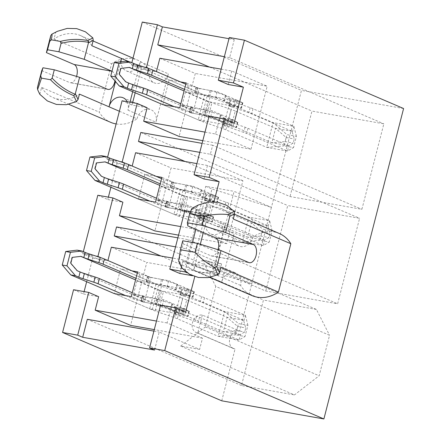 <?xml version="1.0" encoding="UTF-8"?>
<svg xmlns="http://www.w3.org/2000/svg" width="441" height="441" viewBox="0 0 441 441"><rect width="100%" height="100%" fill="white"/><g stroke="black" fill="none" stroke-linecap="round" stroke-linejoin="round"><path stroke-width="0.33" stroke-dasharray="2.21 1.65" d="M160.563 305.178L170.513 309.45L167.045 322.944L202.485 338.164L199.597 349.41L159.184 332.056L154.565 350.055M199.597 349.41L180.683 346.053L294.467 394.91L319.157 375.776L329.554 335.287L215.77 286.43L209.199 273.503L146.781 262.417L130.608 325.403M160.921 256.006L263.448 300.029L241.503 385.506L294.467 394.91M241.503 385.506L87.307 319.295M153.903 331.119L159.184 332.056M156.059 284.059L191.052 290.272L189.608 295.894L159.344 290.52L155.877 304.02L186.141 309.389L184.696 315.012L149.703 308.799L156.059 284.059L120.619 268.839L114.263 293.585L149.703 308.799M202.485 338.164L193.031 336.483L205.374 326.919L215.77 286.43M180.683 346.053L193.031 336.483L154.289 329.609M205.374 326.919L319.157 375.776M200.308 244.264L193.698 270.019A11.681 9.52 113.2 0 1 207.766 260.962A11.681 9.52 113.2 0 1 212.612 273.376L183.015 260.664L181.675 265.884L179.007 260.146L178.671 261.061M217.986 249.672A9.344 5.32 100.1 0 1 211.592 255.989A9.344 5.32 100.1 0 1 210.914 255.786L183.186 243.879L179.007 260.146M192.243 208.202L187.805 225.886M191.978 209.624L196.774 207.083L195.435 212.303L253.007 237.026A11.681 9.52 113.2 0 1 238.945 246.078A11.681 9.52 113.2 0 1 234.094 233.669L221.674 282.031A11.681 9.52 113.2 0 1 235.742 272.973A11.681 9.52 113.2 0 1 240.593 285.388A35.528 28.963 -66.8 0 0 252.109 295.619M240.593 285.388L212.612 273.376L225.031 225.009A11.681 9.52 113.2 0 1 210.963 234.066A11.681 9.52 113.2 0 1 206.112 221.652L203.318 232.545M233.267 219.017A35.528 28.963 -66.8 0 0 221.751 208.791A35.528 28.963 -66.8 0 0 195.435 212.303M196.774 207.083L198.362 204.977L194.128 207.132M213.979 201.769L209.899 217.661L199.955 213.389L195.859 229.342M185.099 271.248L192.48 242.495M187.16 272.83L194.883 276.143L194.773 276.579M111.986 71.244A9.344 5.32 -79.9 0 1 114.919 80.896M120.58 61.795L115.503 81.579M51.619 34.326L51.818 34.2A139.599 79.435 100.1 0 1 55.792 32.11L54.017 39.023L111.59 63.747L99.175 112.108A35.528 28.963 -66.8 0 0 110.691 122.339M39.822 94.302L41.597 87.39L99.175 112.108M41.768 70.604L69.496 82.511A9.344 5.32 100.1 0 0 70.174 82.71A9.344 5.32 100.1 0 0 76.563 76.414M202.347 315.067L197.728 333.06A9.344 7.618 113.2 0 1 196.35 332.652A9.344 7.618 113.2 0 1 192.723 321.88A9.344 7.618 113.2 0 1 202.347 315.067L239.656 331.086L251.783 283.844L214.475 267.83L234.116 191.35L271.419 207.369L301.451 90.394L142.283 22.05M197.728 333.06L235.031 349.079A9.344 7.618 113.2 0 1 233.658 348.671A9.344 7.618 113.2 0 1 230.031 337.9A9.344 7.618 113.2 0 1 239.656 331.086M221.751 400.819L235.031 349.079M73.553 289.731L83.503 294.004L84.115 291.606M86.651 281.727L92.742 258.013L82.792 253.74L83.332 251.64M97.808 195.253L107.758 199.525L108.376 197.133M110.912 187.254L116.997 163.534L107.053 159.267L107.593 157.167M122.069 100.78L129.527 103.982L129.99 102.185M127.195 101.689A11.681 9.52 113.2 0 1 127.94 110.167L129.527 103.982L132.013 105.052L147.151 107.736M119.379 111.259L137.002 118.827A11.681 9.52 113.2 0 1 151.07 109.77A11.681 9.52 113.2 0 1 155.921 122.185L168.335 73.823A11.681 9.52 113.2 0 1 154.273 82.875A11.681 9.52 113.2 0 1 149.422 70.461A35.528 28.963 -66.8 0 0 137.906 60.235A35.528 28.963 -66.8 0 0 111.59 63.747M135.166 92.775L141.258 69.061L138.772 67.991L140.359 61.806A11.681 9.52 113.2 0 1 126.291 70.863A11.681 9.52 113.2 0 1 121.01 61.746M132.68 91.711L138.772 67.991L131.308 64.788L131.848 62.688M136.958 280.911L133.496 294.406L145.789 296.589L149.256 283.094L167.222 286.281L168.666 280.658L150.695 277.472L149.256 283.094L136.958 280.911L159.344 290.52M190.451 211.702L199.955 213.389M82.792 253.74L95.78 256.045M101 257.748L107.918 260.532M111.341 247.203L146.781 262.417M116.54 226.955L265.758 291.032L337.635 303.794L359.586 218.317L287.708 205.556L265.758 291.032M185.176 161.527L287.708 205.556M140.795 132.482L290.018 196.554L361.896 209.315L383.841 123.838L311.963 111.077L290.018 196.554M209.431 67.054L311.963 111.077M141.258 69.061L156.39 71.745L149.51 68.796M159.851 58.251L195.297 73.471L179.123 136.451M125.255 163.269L132.173 166.053M135.596 152.724L171.036 167.944L154.868 230.93M179.752 273.459L183.219 259.964L218.659 275.178L221.547 263.933L202.628 260.576L316.412 309.433L329.554 335.287M184.823 210.704L194.768 214.976L191.306 228.471L226.746 243.686L242.914 180.705L171.036 167.944M204.012 178.985L207.474 165.485L242.914 180.705M204.999 132.118L215.561 133.992L219.028 120.498L209.078 116.226M215.561 133.992L251.001 149.212L267.174 86.227L195.297 73.471M221.167 69.138L231.734 71.012L267.174 86.227M231.734 71.012L228.267 84.507M228.984 38.692L234.265 39.635L229.292 37.496M234.265 39.635L229.645 57.628L383.841 123.838M199.801 152.365L210.363 154.24L212.672 145.243L361.896 209.315M210.363 154.24L359.586 218.317M177.85 237.842L188.417 239.717L337.635 303.794M188.417 239.717L186.108 248.713L221.547 263.933M131.964 270.857L120.619 268.839M170.513 309.45L185.644 312.134M192.392 275.702L194.883 276.143M183.219 259.964L172.651 258.09M92.742 258.013L107.874 260.697M83.503 294.004L98.635 296.688M167.045 322.944L156.483 321.07M175.54 246.839L186.108 248.713M316.412 309.433L263.448 300.029M192.32 265.46L251.783 283.844L271.419 207.369L211.961 188.98L192.32 265.46L186.102 262.792L214.475 267.83M403.592 108.53L301.451 90.394M161.219 186.433L157.751 199.933L170.044 202.116L173.511 188.616L191.482 191.807L192.926 186.185L174.956 182.993L173.511 188.616L161.219 186.433L183.599 196.047L180.132 209.541L210.401 214.916L208.957 220.539L173.963 214.326L180.314 189.58L215.307 195.793L213.863 201.421L183.599 196.047M107.053 159.267L120.035 161.571M226.746 243.686L178.55 235.13M156.224 176.378L144.874 174.366L138.524 199.106L173.963 214.326M194.768 214.976L209.899 217.661M207.474 165.485L196.912 163.611M116.997 163.534L132.129 166.224M107.758 199.525L122.89 202.215M191.306 228.471L180.738 226.597M212.672 145.243L202.11 143.369M185.474 91.96L182.006 105.454L194.305 107.637L197.766 94.142L215.737 97.334L217.181 91.706L199.211 88.52L197.766 94.142L185.474 91.96L207.854 101.568L204.392 115.068L234.656 120.437L233.212 126.065L198.218 119.853L204.574 95.107L239.562 101.32L238.123 106.943L207.854 101.568M131.308 64.788L144.295 67.093M219.028 120.498L234.16 123.182M251.001 149.212L202.805 140.657M229.645 57.628L224.364 56.691M180.479 81.905L169.129 79.887L162.779 104.633L198.218 119.853M132.013 105.052L132.631 102.654M169.129 79.887L204.574 95.107M217.181 91.706L239.562 101.32M199.211 88.52L186.157 82.914M215.737 97.334L238.123 106.943M182.006 105.454L204.392 115.068M212.27 110.829L210.831 116.452L192.86 113.26L194.305 107.637L212.27 110.829L234.656 120.437M210.831 116.452L233.212 126.065M192.86 113.26L179.801 107.654M144.874 174.366L180.314 189.58M192.926 186.185L215.307 195.793M174.956 182.993L161.897 177.387M191.482 191.807L213.863 201.421M157.751 199.933L180.132 209.541M188.015 205.302L186.571 210.925L168.6 207.739L170.044 202.116L188.015 205.302L210.401 214.916M186.571 210.925L208.957 220.539M168.6 207.739L155.546 202.132M218.659 275.178L209.199 273.503L202.628 260.576M168.666 280.658L191.052 290.272M150.695 277.472L137.642 271.865M167.222 286.281L189.608 295.894M133.496 294.406L155.877 304.02M163.76 299.781L162.316 305.404L144.345 302.212L145.789 296.589L163.76 299.781L186.141 309.389M162.316 305.404L184.696 315.012M144.345 302.212L131.286 296.606M186.102 262.792L205.743 186.311L234.116 191.35M205.743 186.311L211.961 188.98M129.434 61.878L149.422 70.461M116.121 123.938A35.528 28.963 -66.8 0 0 137.002 118.827M91.849 45.743A35.528 28.963 -66.8 0 0 80.334 35.512A35.528 28.963 -66.8 0 0 54.017 39.023M41.597 87.39A35.528 28.963 -66.8 0 0 53.113 97.615A35.528 28.963 -66.8 0 0 79.43 94.104M55.792 32.11L57.396 31.317M279.324 233.51A35.528 28.963 -66.8 0 0 253.007 237.026M183.015 260.664A35.528 28.963 -66.8 0 0 194.531 270.895A35.528 28.963 -66.8 0 0 220.847 267.384M182.094 268.349L181.675 265.884M183.186 243.879L182.728 240.764M288.943 145.524L288.331 145.657L248.002 128.337A14.018 1.521 -165.6 0 0 245.113 127.24L225.307 120.393L223.978 125.569L243.785 132.41A14.018 1.521 -165.6 0 1 246.673 133.513L287.526 151.054L288.943 145.524L293.221 143.044L294.268 138.965L292.03 131.258L251.701 113.943A14.018 1.521 -165.6 0 0 248.807 112.841L228.576 105.785L229.904 100.609L230.334 100.824L229.006 106M223.554 125.354L224.882 120.184L237.649 122.223L231.894 119.754L224.767 118.094L223.438 123.271L230.566 124.924L236.508 127.521L223.978 125.569M224.767 118.094L223.322 117.62L220.941 115.095L206.14 110.294L192.519 107.791L191.19 112.968L204.811 115.47L219.061 120.035L221.994 122.796L223.438 123.271M189.437 112.405L190.766 107.235L192.607 107.273L191.344 106.816L184.233 105.112L182.905 110.283L190.016 111.992L191.278 112.444L189.437 112.405L191.19 112.968M184.233 105.112L180.799 103.767M183.153 104.782L181.824 109.952L174.129 106.645M292.46 131.831L293.877 126.308L253.029 108.767A14.018 1.521 -165.6 0 0 250.135 107.67L230.334 100.824M194.613 92.814L195.942 87.643L194.613 92.814L196.306 92.875L187.932 90.714L184.498 89.374M195.942 87.643L197.634 87.698L196.366 87.246L189.261 85.543L187.932 90.714M195.793 87.665L211.167 90.725L225.412 95.295L228.344 98.051L236.922 100.184L242.859 102.775L229.904 100.609M230.417 100.636L229.088 105.807L228.576 105.785M229.088 105.807L241.53 107.951L235.593 105.355L227.021 103.227L224.083 100.465L209.839 95.901L194.464 92.836M185.826 84.198L189.261 85.543M162.779 104.633L200.754 120.939A14.018 1.521 -165.6 0 0 203.648 122.041L222.975 128.717A14.018 1.521 -165.6 0 1 225.869 129.819L266.717 147.36L287.526 151.054L293.53 147.57L284.07 145.888L286.959 134.643L296.418 136.319L293.53 147.57M125.608 61.2L207.11 96.199A14.018 1.521 -165.6 0 0 209.999 97.296L229.331 103.977L222.975 128.717M229.331 103.977A14.018 1.521 -165.6 0 1 232.22 105.074L273.073 122.615L266.717 147.36L284.07 145.888M296.418 136.319L293.877 126.308L273.073 122.615L286.959 134.643M181.824 109.952L182.905 110.283M224.882 120.184L225.307 120.393M190.766 107.235L192.519 107.791M120.828 68.421L120.448 68.355L118.938 74.248L125.371 81.728L206.438 116.54A8.644 0.937 -165.6 0 0 208.218 117.218L227.545 123.893L231.244 109.5L211.917 102.819A8.644 0.937 -165.6 0 1 210.131 102.141L184.09 90.962M119.318 74.314L118.938 74.248M120.448 68.355L129.274 67.423M227.545 123.893A19.393 2.106 -165.6 0 1 231.547 125.415L271.877 142.735L275.575 128.337L286.192 137.531L294.268 138.965M231.547 125.415L235.246 111.022L275.575 128.337L292.03 131.258M286.192 137.531L285.145 141.611L293.221 143.044M235.246 111.022A19.393 2.106 -165.6 0 0 231.244 109.5M129.07 67.335L129.445 67.401M288.331 145.657L271.877 142.735L285.145 141.611M125.371 81.728L125.751 81.8M264.683 240.003L264.076 240.13L223.747 222.815A14.018 1.521 -165.6 0 0 220.853 221.713L201.052 214.872L199.723 220.042L219.524 226.889A14.018 1.521 -165.6 0 1 222.418 227.986L263.266 245.527L264.683 240.003L268.966 237.517L270.013 233.443L267.775 225.737L227.44 208.417A14.018 1.521 -165.6 0 0 224.552 207.32L204.321 200.258L205.649 195.087L206.074 195.302L204.745 200.473M199.293 219.827L200.622 214.657L213.394 216.702L207.639 214.227L200.512 212.573L199.183 217.744L206.311 219.403L212.248 221.994L199.723 220.042M200.512 212.573L199.067 212.099L196.129 209.337L181.885 204.773L168.264 202.265L166.935 207.441L180.556 209.944L194.801 214.513L197.739 217.27L199.183 217.744M165.182 206.884L166.511 201.708L168.352 201.746L167.089 201.294L159.978 199.586L158.65 204.762L165.761 206.465L167.023 206.923L165.182 206.884L166.935 207.441M159.978 199.586L156.544 198.246M158.898 199.255L157.569 204.431L149.868 201.124M268.2 226.31L269.622 220.781L228.769 203.246A14.018 1.521 -165.6 0 0 225.88 202.143L206.074 195.302M170.358 187.293L171.687 182.116L170.358 187.293L171.896 187.375L163.672 185.192L160.237 183.847M171.687 182.116L173.374 182.177L172.111 181.725L165 180.016L163.672 185.192M171.532 182.139L186.907 185.203L201.157 189.768L204.089 192.53L212.661 194.657L218.604 197.254L205.649 195.087M206.156 195.109L204.828 200.286L204.321 200.258M204.828 200.286L217.275 202.425L211.333 199.834L202.761 197.7L199.828 194.944L185.578 190.374L170.204 187.315M161.566 178.677L165 180.016M138.524 199.106L176.499 215.417A14.018 1.521 -165.6 0 0 179.393 216.514L198.72 223.196A14.018 1.521 -165.6 0 1 201.609 224.293L242.462 241.833L263.266 245.527L269.275 242.043L259.815 240.362L262.704 229.116L272.163 230.797L269.275 242.043M101.353 155.679L182.85 190.672A14.018 1.521 -165.6 0 0 185.744 191.769L205.071 198.45L198.72 223.196M205.071 198.45A14.018 1.521 -165.6 0 1 207.965 199.547L248.812 217.088L242.462 241.833L259.815 240.362M272.163 230.797L269.622 220.781L248.812 217.088L262.704 229.116M157.569 204.431L158.65 204.762M200.622 214.657L201.052 214.872M166.511 201.708L168.264 202.265M96.573 162.9L96.193 162.834L94.683 168.721L101.116 176.207L182.177 211.013A8.644 0.937 -165.6 0 0 183.963 211.691L203.29 218.372L206.989 203.974L187.657 197.298A8.644 0.937 -165.6 0 1 185.876 196.62L159.829 185.435M95.058 168.787L94.683 168.721M96.193 162.834L105.013 161.897M203.29 218.372A19.393 2.106 -165.6 0 1 207.292 219.894L247.621 237.208L251.315 222.815L261.937 232.01L270.013 233.443M207.292 219.894L210.985 205.495L251.315 222.815L267.775 225.737M261.937 232.01L260.89 236.084L268.966 237.517M210.985 205.495A19.393 2.106 -165.6 0 0 206.989 203.974M104.809 161.808L105.19 161.875M264.076 240.13L247.621 237.208L260.89 236.084M101.116 176.207L101.491 176.273M240.428 334.476L239.821 334.609L199.486 317.288A14.018 1.521 -165.6 0 0 196.598 316.191L176.791 309.345L175.463 314.521L195.269 321.362A14.018 1.521 -165.6 0 1 198.163 322.465L239.011 340.005L240.428 334.476L244.705 331.996L245.753 327.917L243.515 320.21L203.185 302.895A14.018 1.521 -165.6 0 0 200.291 301.793L180.06 294.737L181.389 289.561L181.819 289.776L180.49 294.952M175.038 314.306L176.367 309.13L189.134 311.175L183.379 308.706L176.251 307.046L174.923 312.222L182.05 313.876L187.993 316.473L175.463 314.521M176.251 307.046L174.807 306.572L171.874 303.816L157.624 299.246L144.003 296.743L142.675 301.914L156.301 304.422L170.546 308.987L173.478 311.748L174.923 312.222M140.922 301.357L142.25 296.187L144.091 296.22L142.829 295.768L135.718 294.064L134.389 299.235L141.5 300.944L142.768 301.396L140.922 301.357L142.675 301.914M135.718 294.064L132.283 292.719M134.637 293.734L133.314 298.904L125.613 295.597M243.945 320.783L245.361 315.26L204.514 297.719A14.018 1.521 -165.6 0 0 201.62 296.622L181.819 289.776M146.098 281.766L147.426 276.59L146.098 281.766L147.79 281.827L139.417 279.666L135.982 278.326M147.426 276.59L149.119 276.65L147.856 276.198L140.745 274.495L139.417 279.666M147.277 276.617L162.652 279.677L176.896 284.247L179.834 287.003L188.406 289.136L194.343 291.727L181.389 289.561M181.901 289.588L180.573 294.759L180.06 294.737M180.573 294.759L193.015 296.903L187.078 294.307L178.506 292.179L175.568 289.417L161.323 284.853L145.949 281.788M137.311 273.15L140.745 274.495M114.263 293.585L152.244 309.891A14.018 1.521 -165.6 0 0 155.133 310.993L174.465 317.669A14.018 1.521 -165.6 0 1 177.354 318.771L218.201 336.307L239.011 340.005L245.014 336.522L235.56 334.84L238.443 323.595L247.903 325.271L245.014 336.522M77.092 250.152L158.595 285.151A14.018 1.521 -165.6 0 0 161.489 286.248L180.816 292.929L174.465 317.669M180.816 292.929A14.018 1.521 -165.6 0 1 183.71 294.026L224.557 311.567L218.201 336.307L235.56 334.84M247.903 325.271L245.361 315.26L224.557 311.567L238.443 323.595M133.314 298.904L134.389 299.235M176.367 309.13L176.791 309.345M142.25 296.187L144.003 296.743M72.313 257.373L71.938 257.307L70.422 263.2L76.855 270.68L157.922 305.492A8.644 0.937 -165.6 0 0 159.703 306.17L179.035 312.845L182.728 298.452L163.402 291.771A8.644 0.937 -165.6 0 1 161.615 291.093L135.574 279.914M70.803 263.266L70.422 263.2M71.938 257.307L80.758 256.375M179.035 312.845A19.393 2.106 -165.6 0 1 183.032 314.367L223.361 331.687L227.06 317.288L237.682 326.483L245.753 327.917M183.032 314.367L186.73 299.974L227.06 317.288L243.515 320.21M237.682 326.483L236.635 330.563L244.705 331.996M186.73 299.974A19.393 2.106 -165.6 0 0 182.728 298.452M80.554 256.287L80.929 256.353M239.821 334.609L223.361 331.687L236.635 330.563M76.855 270.68L77.236 270.746M193.698 270.019L221.674 282.031M206.112 221.652L234.094 233.669M127.94 110.167L155.921 122.185M140.359 61.806L168.335 73.823M107.328 89.225L69.496 82.511M210.914 255.786L248.746 262.505M248.002 128.337L246.673 133.513M245.113 127.24L243.785 132.41M225.39 120.206L224.061 125.376M237.324 122.322L235.996 127.499M237.649 122.223L236.321 127.399M231.894 119.754L230.566 124.924M230.626 119.379L229.298 124.549M223.322 117.62L221.994 122.796M220.941 115.095L219.612 120.272M220.384 114.864L219.061 120.035M206.14 110.294L204.811 115.47M204.949 109.996L203.626 115.173M190.92 107.213L189.591 112.383M192.458 107.295L191.129 112.466M191.344 106.816L190.016 111.992M250.135 107.67L248.807 112.841M253.029 108.767L251.701 113.943M196.366 87.246L195.038 92.423M197.48 87.726L196.151 92.897M242.671 102.654L241.343 107.83M242.352 102.753L241.023 107.929M235.648 99.809L234.32 104.98M236.922 100.184L235.593 105.355M229.794 98.525L228.466 103.701M228.344 98.051L227.021 103.227M225.412 95.295L224.083 100.465M225.963 95.526L224.634 100.702M209.977 90.427L208.648 95.603M211.167 90.725L209.839 95.901M188.18 85.212L186.852 90.383M197.546 88.222L196.217 93.393M207.11 96.199L200.754 120.939M209.999 97.296L203.648 122.041M232.22 105.074L225.869 129.819M206.438 116.54L210.131 102.141M208.218 117.218L211.917 102.819M223.747 222.815L222.418 227.986M220.853 221.713L219.524 226.889M201.135 214.679L199.806 219.855M213.069 216.801L211.741 221.972M213.394 216.702L212.066 221.873M207.639 214.227L206.311 219.403M206.366 213.852L205.037 219.028M199.067 212.099L197.739 217.27M196.68 209.574L195.352 214.745M196.129 209.337L194.801 214.513M181.885 204.773L180.556 209.944M180.694 204.475L179.366 209.646M166.659 201.686L165.331 206.862M168.197 201.769L166.869 206.945M167.089 201.294L165.761 206.465M225.88 202.143L224.552 207.32M228.769 203.246L227.44 208.417M172.111 181.725L170.783 186.896M173.225 182.199L171.896 187.375M218.416 197.133L217.088 202.303M218.091 197.226L216.763 202.402M211.393 194.283L210.065 199.459M212.661 194.657L211.333 199.834M205.534 193.004L204.205 198.174M204.089 192.53L202.761 197.7M201.157 189.768L199.828 194.944M201.708 190.005L200.379 195.176M185.722 184.906L184.393 190.077M186.907 185.203L185.578 190.374M163.92 179.685L162.591 184.862M173.285 182.695L171.957 187.872M182.85 190.672L176.499 215.417M185.744 191.769L179.393 216.514M207.965 199.547L201.609 224.293M182.177 211.013L185.876 196.62M183.963 211.691L187.657 197.298M199.486 317.288L198.163 322.465M196.598 316.191L195.269 321.362M176.874 309.158L175.546 314.328M188.809 311.274L187.48 316.451M189.134 311.175L187.805 316.351M183.379 308.706L182.05 313.876M182.111 308.331L180.782 313.501M174.807 306.572L173.478 311.748M172.425 304.047L171.097 309.224M171.874 303.816L170.546 308.987M157.624 299.246L156.301 304.422M156.439 298.948L155.111 304.125M142.404 296.165L141.076 301.335M143.942 296.247L142.614 301.418M142.829 295.768L141.5 300.944M201.62 296.622L200.291 301.793M204.514 297.719L203.185 302.895M147.856 276.198L146.528 281.369M148.964 276.678L147.636 281.849M194.161 291.606L192.833 296.776M193.836 291.705L192.508 296.876M187.133 288.761L185.804 293.932M188.406 289.136L187.078 294.307M181.279 287.477L179.95 292.653M179.834 287.003L178.506 292.179M176.896 284.247L175.568 289.417M177.447 284.478L176.119 289.654M161.461 279.379L160.133 284.555M162.652 279.677L161.323 284.853M139.665 274.159L138.336 279.335M149.03 277.174L147.702 282.345M158.595 285.151L152.244 309.891M161.489 286.248L155.133 310.993M183.71 294.026L177.354 318.771M157.922 305.492L161.615 291.093M159.703 306.17L163.402 291.771M123.094 97.759L151.07 109.77M126.291 70.863L154.273 82.875M80.334 35.512L93.068 40.98M133.017 58.135L137.906 60.235M53.113 97.615L68.658 104.291M108.006 89.429L70.174 82.71M210.963 234.066L238.945 246.078M207.766 260.962L235.742 272.973M194.531 270.895L209.64 277.383M221.751 208.791L234.485 214.26M211.592 255.989L249.424 262.709M196.35 332.652L233.658 348.671M197.634 87.698L196.306 92.875M192.607 107.273L191.278 112.444M242.859 102.775L241.53 107.951M237.837 122.344L236.508 127.521M173.374 182.177L172.045 187.348M168.352 201.746L167.023 206.923M218.604 197.254L217.275 202.425M213.576 216.823L212.248 221.994M149.119 276.65L147.79 281.827M144.091 296.22L142.768 301.396M194.343 291.727L193.015 296.903M189.321 311.296L187.993 316.473"/><path stroke-width="0.66" d="M164.725 350.606L323.892 418.95L221.751 400.819L62.578 332.47L77.71 335.154L82.688 337.293L154.565 350.055L149.587 347.916L164.725 350.606L175.694 307.862L185.644 312.134L194.773 276.579M175.694 307.862L160.563 305.178L149.587 347.916M82.688 337.293L87.307 319.295L153.903 331.119M154.289 329.609L130.608 325.403L95.168 310.188L98.635 296.688L88.685 292.416L77.71 335.154M217.986 249.672A9.344 5.32 100.1 0 0 215.533 237.793L187.805 225.886L187.348 222.766L201.967 225.362L204.277 216.366L189.658 213.775L187.348 222.766M204.277 216.366C212.165 214.337 220.142 213.742 228.212 214.591L234.188 211.338L234.606 213.797L233.267 219.017L290.84 243.741A35.528 28.963 -66.8 0 0 279.324 233.51L234.485 214.26M234.606 213.797L229.811 216.338L225.638 232.6L201.967 225.362M215.533 237.793L253.366 244.507L225.638 232.6M253.366 244.507A9.344 5.32 -79.9 0 1 256.171 255.041A9.344 5.32 -79.9 0 1 249.424 262.709A9.344 5.32 -79.9 0 1 248.746 262.505L221.013 250.598L216.84 266.86L219.508 272.604L217.915 274.71L208.091 277.637L198.472 277.488L189.624 274.363L181.808 267.924M209.64 277.383L252.109 295.619A35.528 28.963 -66.8 0 0 278.42 292.102L220.847 267.384L219.508 272.604M278.42 292.102L290.84 243.741M180.419 249.755L182.728 240.764L197.347 243.355L195.038 252.351L180.419 249.755L178.671 261.061L182.094 268.349M234.188 211.338L226.657 205.324L217.804 202.199L208.191 202.044L198.362 204.977L192.243 208.202C191.708 208.692 190.848 210.55 189.658 213.775M190.451 211.702L184.823 210.704L169.802 269.186L184.939 271.871L185.099 271.248M192.48 242.495L195.859 229.342M184.939 271.871L187.16 272.83M323.892 418.95L403.592 108.53L244.424 40.181L233.449 82.925L243.399 87.191L234.16 123.182L224.21 118.916L209.194 177.398L219.144 181.67L213.979 201.769M203.318 232.545L200.308 244.264M51.851 34.178L57.396 31.317L67.148 28.422L76.679 28.615L85.433 31.807L92.836 37.887L93.238 40.329L91.849 45.743L121.44 58.449L120.58 61.795M93.238 40.329L88.437 42.887L88.487 42.319C79.259 40.6 70.113 40.969 61.062 43.427L60.329 41.426C69.441 39.078 78.625 38.786 87.88 40.55L92.836 37.887M111.986 71.244A9.344 5.32 -79.9 0 0 111.948 71.227L84.22 59.32L88.437 42.887M114.919 80.896A9.344 5.32 -79.9 0 1 108.006 89.429A9.344 5.32 -79.9 0 1 107.328 89.225L79.595 77.318L54.293 69.788L42.948 67.771L41.768 70.604L37.408 87.588L42.948 67.771M40.798 76.139L41.531 78.14L50.494 79.727L52.148 78.156C58.741 85.267 66.409 90.642 75.152 94.269L79.595 77.318M75.378 93.757L78.04 99.512L76.475 101.612L73.741 95.609C64.943 92.026 57.192 86.734 50.494 79.727M115.503 81.579L109.026 106.81L79.43 94.104L78.04 99.512M76.563 76.414A9.344 5.32 100.1 0 0 74.116 64.513L46.388 52.606L50.748 35.622L51.818 34.2C52.225 33.88 52.077 35.76 51.365 39.833L60.329 41.426M41.531 78.14L37.606 89.556A139.599 79.435 100.1 0 0 39.822 94.302L47.358 100.934L56.404 104.44L66.326 104.704L76.475 101.612M37.606 89.556L37.408 87.588M62.578 332.47L73.553 289.731L88.685 292.416M84.115 291.606L86.651 281.727M83.332 251.64L97.808 195.253L112.94 197.943L97.924 256.425L101 257.748M108.376 197.133L110.912 187.254M107.593 157.167L122.069 100.78L137.201 103.464L147.151 107.736L143.683 121.236L179.123 136.451L202.805 140.657M131.848 62.688L142.283 22.05L157.415 24.735L146.44 67.473L149.51 68.796M95.78 256.045L97.924 256.425M180.738 226.597L119.423 215.71L122.89 202.215L112.94 197.943M107.918 260.532L111.341 247.203L172.651 258.09M177.85 237.842L116.54 226.955L114.23 235.957L160.921 256.006M202.11 143.369L140.795 132.482L138.485 141.478L185.176 161.527M224.364 56.691L157.768 44.866L209.431 67.054M157.768 44.866L162.387 26.873L157.415 24.735M156.434 71.58L159.851 58.251L221.167 69.138M120.035 161.571L122.185 161.952L137.201 103.464M122.185 161.952L125.255 163.269M132.173 166.053L135.596 152.724L196.912 163.611M119.423 215.71L154.868 230.93L178.55 235.13M192.392 275.702L179.752 273.459L169.802 269.186M219.144 181.67L204.012 178.985L194.062 174.713L209.194 177.398M224.21 118.916L209.078 116.226L194.062 174.713M244.424 40.181L229.292 37.496L218.317 80.234L228.267 84.507L243.399 87.191M137.311 273.15L104.407 259.021A14.018 1.521 -165.6 0 0 100.19 257.478L89.358 253.961A14.018 1.521 -165.6 0 1 85.141 252.417L81.822 250.99L70.433 252.346L65.703 251.502L62.236 265.002L70.742 274.897L114.263 293.585L131.286 296.606L137.642 271.865L131.964 270.857M156.483 321.07L95.168 310.188M114.23 235.957L175.54 246.839M161.566 178.677L128.662 164.543A14.018 1.521 -165.6 0 0 124.445 163.005L113.618 159.482A14.018 1.521 -165.6 0 1 109.401 157.939L106.083 156.516L94.688 157.867L89.958 157.029L86.491 170.524L94.997 180.419L138.524 199.106L155.546 202.132L161.897 177.387L156.224 176.378M138.485 141.478L199.801 152.365M218.317 80.234L233.449 82.925M144.295 67.093L146.44 67.473M162.387 26.873L228.984 38.692M143.683 121.236L204.999 132.118M185.826 84.198L152.917 70.069A14.018 1.521 -165.6 0 0 148.705 68.526L137.873 65.009A14.018 1.521 -165.6 0 1 133.656 63.465L130.338 62.038L118.943 63.394L114.219 62.55L110.752 76.05L119.257 85.945L162.779 104.633L179.801 107.654L186.157 82.914L180.479 81.905M132.631 102.654L135.166 92.775M127.195 101.689A11.681 9.52 113.2 0 0 123.094 97.759A11.681 9.52 113.2 0 0 109.026 106.81L119.379 111.259M129.99 102.185L132.68 91.711M121.01 61.746A11.681 9.52 113.2 0 1 121.44 58.449L129.434 61.878M68.658 104.291L110.691 122.339A35.528 28.963 -66.8 0 0 116.121 123.938M46.388 52.606L47.567 49.778L58.918 51.79L84.22 59.32M51.365 39.833L49.712 41.41L50.748 35.622M47.567 49.778L49.712 41.41M58.918 51.79L61.062 43.427M52.148 78.156L54.293 69.788M197.347 243.355L221.013 250.598M217.915 274.71L214.64 267.45C207.347 263.597 200.809 258.564 195.038 252.351M229.811 216.338L228.212 214.591M214.64 267.45L216.84 266.86M75.152 94.269L73.741 95.609M88.487 42.319L87.88 40.55M180.799 103.767L147.895 89.639A14.018 1.521 -165.6 0 0 143.678 88.095L132.851 84.578L131.523 89.755L142.349 93.272A14.018 1.521 -165.6 0 1 146.566 94.815L174.129 106.645M132.851 84.578A14.018 1.521 -165.6 0 1 128.634 83.035L125.751 81.8L119.318 74.314L120.828 68.421L129.445 67.401L132.328 68.642A14.018 1.521 -165.6 0 0 136.545 70.18L147.377 73.702A14.018 1.521 -165.6 0 1 151.588 75.246L184.498 89.374M118.943 63.394L115.481 76.888L123.982 86.783L119.257 85.945M128.634 83.035L127.306 88.211L123.982 86.783M110.752 76.05L115.481 76.888M114.219 62.55L125.608 61.2L130.338 62.038M127.306 88.211A14.018 1.521 -165.6 0 0 131.523 89.755M129.274 67.423L184.09 90.962M156.544 198.246L123.64 184.118A14.018 1.521 -165.6 0 0 119.423 182.574L108.591 179.052L107.262 184.228L118.094 187.745A14.018 1.521 -165.6 0 1 122.311 189.288L149.868 201.124M108.591 179.052A14.018 1.521 -165.6 0 1 104.374 177.514L101.491 176.273L95.058 168.787L96.573 162.9L105.19 161.875L108.073 163.115A14.018 1.521 -165.6 0 0 112.29 164.658L123.116 168.175A14.018 1.521 -165.6 0 1 127.333 169.719L160.237 183.847M94.688 157.867L91.221 171.362L99.727 181.262L94.997 180.419M104.374 177.514L103.045 182.684L99.727 181.262M86.491 170.524L91.221 171.362M89.958 157.029L101.353 155.679L106.083 156.516M103.045 182.684A14.018 1.521 -165.6 0 0 107.262 184.228M105.013 161.897L159.829 185.435M132.283 292.719L99.379 278.591A14.018 1.521 -165.6 0 0 95.162 277.047L84.336 273.53L83.007 278.701L93.834 282.223A14.018 1.521 -165.6 0 1 98.051 283.767L125.613 295.597M84.336 273.53A14.018 1.521 -165.6 0 1 80.119 271.987L77.236 270.746L70.803 263.266L72.313 257.373L80.929 256.353L83.812 257.588A14.018 1.521 -165.6 0 0 88.029 259.132L98.861 262.654A14.018 1.521 -165.6 0 1 103.078 264.192L135.982 278.326M70.433 252.346L66.966 265.84L75.472 275.735L70.742 274.897M80.119 271.987L78.79 277.163L75.472 275.735M62.236 265.002L66.966 265.84M65.703 251.502L77.092 250.152L81.822 250.99M78.79 277.163A14.018 1.521 -165.6 0 0 83.007 278.701M80.758 256.375L135.574 279.914M111.948 71.227L74.116 64.513M147.895 89.639L146.566 94.815M143.678 88.095L142.349 93.272M133.656 63.465L132.328 68.642M148.705 68.526L147.377 73.702M152.917 70.069L151.588 75.246M137.873 65.009L136.545 70.18M123.64 184.118L122.311 189.288M119.423 182.574L118.094 187.745M109.401 157.939L108.073 163.115M124.445 163.005L123.116 168.175M128.662 164.543L127.333 169.719M113.618 159.482L112.29 164.658M99.379 278.591L98.051 283.767M95.162 277.047L93.834 282.223M85.141 252.417L83.812 257.588M100.19 257.478L98.861 262.654M104.407 259.021L103.078 264.192M89.358 253.961L88.029 259.132M93.068 40.98L133.017 58.135M194.128 207.132L192.248 208.202M178.655 261.177L181.797 267.902"/></g></svg>
